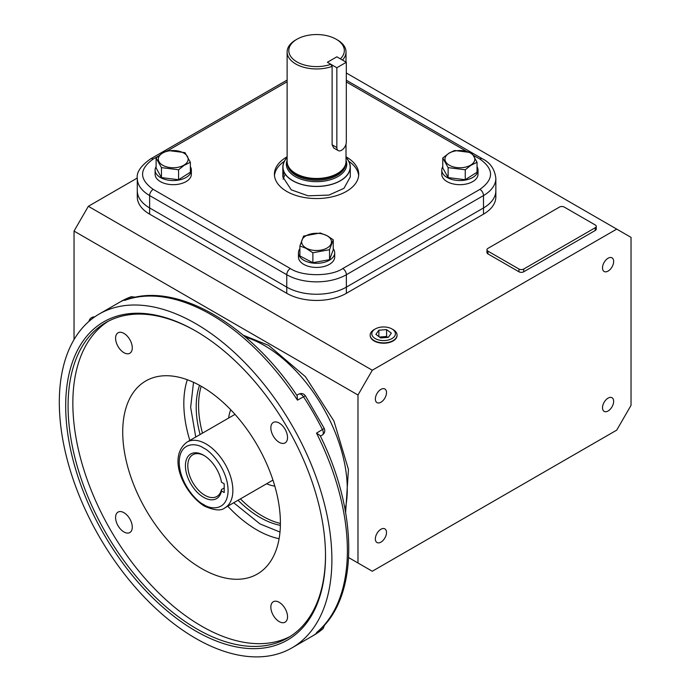 <?xml version="1.0" encoding="UTF-8"?>
<svg xmlns="http://www.w3.org/2000/svg" width="691" height="691" viewBox="0 0 691 691"><rect width="100%" height="100%" fill="white"/><g stroke="black" fill="none" stroke-linecap="round" stroke-linejoin="round"><path stroke-width="1.04" d="M306.018 247.983A14.917 8.612 0 0 0 327.111 247.983A14.917 8.612 0 0 0 327.111 235.804A14.917 8.612 0 0 0 306.018 235.804A14.917 8.612 0 0 0 306.018 247.983M305.819 248.207L312.868 252.776L329.547 249.684L333.252 239.794L327.309 235.795L320.27 232.997L303.582 236.089L299.885 245.979L305.819 248.207M299.885 245.979L299.885 255.938L312.868 262.727L329.547 259.635L333.252 249.745L333.252 239.794M329.547 249.684L329.547 259.635M312.868 252.776L312.868 262.727M298.443 252.837L298.443 256.974A18.13 10.469 0 0 0 309.628 266.64A18.13 10.469 0 0 0 329.382 264.368A18.13 10.469 0 0 0 334.694 256.974L334.694 252.837A18.13 10.469 180 0 1 329.382 260.239A18.13 10.469 180 0 1 309.628 262.511A18.13 10.469 180 0 1 298.443 252.837A18.13 10.469 180 0 1 299.885 248.751M333.252 248.751A18.13 10.469 180 0 1 334.694 252.837M393.119 329.616L391.961 328.951L393.119 329.616A13.44 7.756 180 0 1 397.049 335.265A13.44 7.756 180 0 1 388.627 342.304A13.44 7.756 180 0 1 374.107 340.594A13.44 7.756 180 0 1 370.177 335.265A13.44 7.756 180 0 1 374.107 329.616L375.265 328.951A11.807 6.815 180 0 1 391.961 328.951L391.961 328.951A11.807 6.815 180 0 1 391.961 338.581A11.807 6.815 180 0 1 375.265 338.581A11.807 6.815 180 0 1 375.265 328.951M388.359 337.329L391.339 333.174L386.589 329.607L378.867 330.203L375.895 334.358L380.637 337.925L388.359 337.329M387.763 337.381L386.589 336.491L386.589 329.607M378.867 330.203L378.867 336.595M386.589 336.491L379.463 337.035M88.94 321.393A13.44 7.756 60 0 1 91.592 317.644A13.44 7.756 60 0 1 94.391 317.109M155.104 170.09L155.104 174.218A18.13 10.469 -0 0 0 160.416 181.621A18.13 10.469 -0 0 0 180.17 183.884A18.13 10.469 -0 0 0 191.364 174.218L191.364 170.09A18.13 10.469 180 0 1 180.17 179.755A18.13 10.469 180 0 1 160.416 177.492A18.13 10.469 180 0 1 155.104 170.09A18.13 10.469 180 0 1 156.106 166.661M190.362 166.661A18.13 10.469 180 0 1 191.364 170.09M441.774 170.09L441.774 174.218A18.13 10.469 0 0 0 447.086 181.621A18.13 10.469 0 0 0 466.84 183.884A18.13 10.469 0 0 0 478.025 174.218L478.025 170.09A18.13 10.469 180 0 1 466.84 179.755A18.13 10.469 180 0 1 447.086 177.492A18.13 10.469 180 0 1 441.774 170.09A18.13 10.469 180 0 1 442.776 166.661M477.032 166.661A18.13 10.469 180 0 1 478.025 170.09M162.687 153.056A14.917 8.612 -0 0 0 162.687 165.235A14.917 8.612 -0 0 0 183.78 165.235A14.917 8.612 -0 0 0 183.78 153.056A14.917 8.612 -0 0 0 162.687 153.056M162.489 153.048L156.106 157.997L161.461 167.628L178.589 169.77L183.979 165.451L190.362 162.273L185.007 152.642L167.878 150.5L162.489 153.048M156.106 157.997L156.106 167.948L161.461 177.587L178.589 179.72L190.362 172.223L190.362 162.273M178.589 169.77L178.589 179.72M161.461 167.628L161.461 177.587M470.45 165.235A14.917 8.612 0 0 0 470.45 153.056A14.917 8.612 0 0 0 449.357 153.056A14.917 8.612 0 0 0 449.357 165.235A14.917 8.612 0 0 0 470.45 165.235M470.649 165.451L477.032 162.273L471.668 152.642L454.54 150.5L449.159 153.048L442.776 157.997L448.131 167.628L465.259 169.77L470.649 165.451M442.776 157.997L442.776 167.948L448.131 177.587L465.259 179.72L477.032 172.223L477.032 162.273M448.131 177.587L448.131 167.628M465.259 169.77L465.259 179.72M370.203 335.973L370.177 335.265A13.44 7.756 0 0 0 370.177 335.463A13.44 7.756 0 0 0 374.107 340.957A13.44 7.756 0 0 0 388.757 342.632A13.44 7.756 0 0 0 397.057 335.463A13.44 7.756 0 0 0 397.049 335.282L397.023 335.973M608.08 258.227A7.877 4.552 -60 0 1 612.019 257.838A7.877 4.552 -60 0 1 613.228 264.152A7.877 4.552 -60 0 1 608.08 271.097A7.877 4.552 -60 0 1 604.141 271.485A7.877 4.552 -60 0 1 602.932 265.171A7.877 4.552 -60 0 1 608.08 258.227M608.08 398.12A7.877 4.552 -60 0 1 612.019 397.722A7.877 4.552 -60 0 1 613.228 404.045A7.877 4.552 -60 0 1 608.08 410.99A7.877 4.552 -60 0 1 604.141 411.378A7.877 4.552 -60 0 1 602.932 405.064A7.877 4.552 -60 0 1 608.08 398.12M380.931 529.263A7.877 4.552 -60 0 1 384.87 528.865A7.877 4.552 -60 0 1 386.079 535.188A7.877 4.552 -60 0 1 380.931 542.133A7.877 4.552 -60 0 1 376.992 542.521A7.877 4.552 -60 0 1 375.783 536.207A7.877 4.552 -60 0 1 380.931 529.263M380.931 389.37A7.877 4.552 -60 0 1 384.87 388.981A7.877 4.552 -60 0 1 386.079 395.295A7.877 4.552 -60 0 1 380.931 402.24A7.877 4.552 -60 0 1 376.992 402.628A7.877 4.552 -60 0 1 375.783 396.314A7.877 4.552 -60 0 1 380.931 389.37M372.285 571.25L616.726 430.13L631.03 405.341L631.03 237.367L616.726 229.11L372.285 370.229L357.981 395.01L357.981 562.992L372.285 571.25M348.644 557.602L357.981 562.992M94.658 316.927A13.44 7.756 -120 0 0 91.756 317.54A13.44 7.756 -120 0 0 91.601 317.635L92.214 317.316M74.032 339.609L74.032 231.079L357.981 395.01M372.285 370.229L88.344 206.298L74.032 231.079M616.726 229.11L346.312 72.987M137.284 178.045L88.344 206.298M483.501 214.15L483.501 195.562A42.16 24.34 180 0 0 495.844 178.347L495.844 190.742A42.16 24.34 180 0 1 483.501 207.948L346.372 287.119L483.501 207.948A42.16 24.34 180 0 0 495.844 190.742L495.844 196.935A42.16 24.34 180 0 1 483.501 214.15L346.372 293.312A42.16 24.34 180 0 1 286.756 293.312L149.636 214.15A42.16 24.34 180 0 1 137.284 196.935L137.284 178.347A42.16 24.34 180 0 0 149.636 195.562L149.636 207.948A42.16 24.34 180 0 1 137.284 190.742A42.16 24.34 180 0 0 149.636 207.948L286.756 287.119L149.636 207.948L149.636 214.15M596.247 226.354L596.247 229.11A3.369 1.943 180 0 1 595.262 230.483L523.718 271.788A3.369 1.943 180 0 1 518.95 271.788L487.95 253.891A3.369 1.943 180 0 1 486.956 252.509L486.956 249.762A3.369 1.943 180 0 1 487.95 248.38L559.494 207.075A3.369 1.943 180 0 1 564.262 207.075L595.262 224.972A3.369 1.943 180 0 1 596.247 226.354A3.369 1.943 180 0 1 595.262 227.728L523.718 269.032A3.369 1.943 180 0 1 518.95 269.032L487.95 251.135A3.369 1.943 180 0 1 486.956 249.762M346.372 293.312L346.372 287.119A42.16 24.34 180 0 1 286.756 287.119L286.756 293.312M358.655 175.592A42.16 24.34 -0 0 0 348.817 161.297M287.119 156.805A42.16 24.34 0 0 0 274.413 174.218A42.16 24.34 0 0 0 286.756 191.433A42.16 24.34 0 0 0 332.699 196.702A42.16 24.34 0 0 0 358.724 174.218A42.16 24.34 0 0 0 346.372 157.004A42.16 24.34 0 0 0 346.01 156.805M473.732 155.501L479.925 159.077C494.074 169.174 494.074 179.263 479.925 189.36A5.062 2.919 -120 0 1 483.501 195.562L346.372 274.724L346.372 287.119A42.16 24.34 180 0 1 286.756 287.119L286.756 274.724L149.636 195.562A5.062 2.919 120 0 1 153.212 189.36C139.055 179.263 139.055 169.174 153.212 159.077A5.062 2.919 -120 0 0 150.681 158.826C140.86 165.745 136.395 172.249 137.284 178.347M284.312 161.297A42.16 24.34 -0 0 0 274.474 175.592M287.119 160.355A30.205 17.439 0 0 0 295.204 176.568A30.205 17.439 0 0 0 331.179 179.496A30.205 17.439 0 0 0 346.01 160.355M287.119 157.678A33.574 19.383 0 0 0 292.82 180.696A33.574 19.383 0 0 0 336.707 182.502A33.574 19.383 0 0 0 346.01 157.678M337.389 39.931L336.197 39.24A27.761 16.031 0 0 0 296.94 39.24A27.761 16.031 0 0 0 296.94 61.914A27.761 16.031 0 0 0 330.885 64.306L327.379 62.285L336.845 56.817L340.352 58.847A27.761 16.031 0 0 0 336.197 39.24L337.389 39.931A29.445 16.999 0 0 1 346.01 51.955L346.01 62.112M296.94 39.24L295.748 39.931A29.445 16.999 0 0 0 287.119 51.955A29.445 16.999 0 0 0 295.748 63.978A29.445 16.999 0 0 0 332.112 66.396L330.885 64.306M287.119 51.955L287.119 161.487A29.445 16.999 0 0 0 287.655 164.7A29.445 16.999 0 0 0 295.748 173.501A29.445 16.999 0 0 0 325.193 177.734A29.445 16.999 0 0 0 345.483 164.7A29.445 16.999 0 0 0 346.01 161.487L346.01 144.134M287.655 164.7L287.905 165.443A29.195 16.852 0 0 0 295.921 174.175A29.195 16.852 0 0 0 325.124 178.364A29.195 16.852 0 0 0 345.232 165.443L345.483 164.7M287.119 157.496A33.729 19.469 0 0 0 282.844 166.989A33.729 19.469 0 0 0 292.716 180.757A33.729 19.469 0 0 0 329.469 184.981A33.729 19.469 0 0 0 350.294 166.989A33.729 19.469 0 0 0 346.01 157.496M336.845 67.753L346.312 62.285L336.845 56.817L327.379 62.285L336.845 67.753L336.845 147.529A6.694 3.861 120 0 0 338.227 150.595L333.77 148.021L332.112 144.799L332.112 66.396M342.451 60.057A29.445 16.999 0 0 0 346.01 51.955M350.294 176.887L343.997 188.306L328.916 195.095L308.091 195.821L291.248 189.835L282.844 176.974L283.966 171.981M283.051 179.159L285.219 174.167M203.646 497.347A25.783 14.882 60 0 1 185.421 465.769A25.783 14.882 60 0 1 203.646 455.248L203.646 455.248A25.783 14.882 60 0 1 221.483 482.223L224.195 483.786L224.195 492.528L221.483 490.964A25.783 14.882 60 0 1 203.646 497.347M204.251 455.611A24.09 13.906 -120 0 0 192.798 454.747A24.09 13.906 -120 0 0 189.101 474.052A24.09 13.906 -120 0 0 204.838 495.283A24.09 13.906 -120 0 0 216.888 496.475A24.09 13.906 -120 0 0 221.448 489.573L221.483 490.964M224.195 487.984L221.448 489.573M233.696 502.763L259.989 523.916L279.993 532.061M201.565 386.468A111.493 64.375 -120 0 0 150.163 378.798A111.493 64.375 -120 0 0 127.636 466.468A111.493 64.375 -120 0 0 201.565 568.538A111.493 64.375 -120 0 0 261.345 571.362A111.493 64.375 -120 0 0 273.213 480.893A111.493 64.375 -120 0 0 201.565 386.468M290.16 636.471A182.035 105.101 60 0 1 201.565 626.132A182.035 105.101 60 0 1 83.3 467.893A182.035 105.101 60 0 1 108.193 321.289M325.504 555.253A182.035 105.101 60 0 1 287.81 637.905A182.035 105.101 60 0 1 196.788 628.888A182.035 105.101 60 0 1 77.876 468.472A182.035 105.101 60 0 1 105.775 322.611A182.035 105.101 60 0 1 196.201 331.283M279.19 602.327A11.807 6.815 -120 0 0 273.291 601.74A11.807 6.815 -120 0 0 271.485 611.198A11.807 6.815 -120 0 0 279.19 621.606A11.807 6.815 -120 0 0 285.098 622.185A11.807 6.815 -120 0 0 286.903 612.727A11.807 6.815 -120 0 0 279.19 602.327M123.931 512.687A11.807 6.815 -120 0 0 118.031 512.1A11.807 6.815 -120 0 0 116.218 521.558A11.807 6.815 -120 0 0 123.931 531.958A11.807 6.815 -120 0 0 129.83 532.545A11.807 6.815 -120 0 0 131.644 523.087A11.807 6.815 -120 0 0 123.931 512.687M123.931 333.399A11.807 6.815 -120 0 0 118.031 332.82A11.807 6.815 -120 0 0 116.218 342.278A11.807 6.815 -120 0 0 123.931 352.678A11.807 6.815 -120 0 0 129.83 353.265A11.807 6.815 -120 0 0 131.644 343.798A11.807 6.815 -120 0 0 123.931 333.399M279.19 423.039A11.807 6.815 -120 0 0 273.291 422.46A11.807 6.815 -120 0 0 271.485 431.918A11.807 6.815 -120 0 0 279.19 442.318A11.807 6.815 -120 0 0 285.098 442.905A11.807 6.815 -120 0 0 286.903 433.447A11.807 6.815 -120 0 0 279.19 423.039M195.596 630.952A183.72 106.069 60 0 1 65.688 405.937A183.72 106.069 60 0 1 195.596 330.937L195.596 330.937A183.72 106.069 60 0 1 195.605 330.937A183.72 106.069 60 0 1 325.513 555.944A183.72 106.069 60 0 1 195.596 630.952M201.185 386.243A90.219 52.084 -120 0 0 202.48 433.162M240.416 498.876A90.219 52.084 -120 0 0 262.373 516.056A90.219 52.084 -120 0 0 280.399 523.458M199.544 385.328A90.219 52.084 -120 0 0 200.096 434.535M238.032 500.258A90.219 52.084 -120 0 0 259.989 517.429A90.219 52.084 -120 0 0 280.373 525.341M195.596 323.569A192.746 111.277 60 0 1 321.514 493.417A192.746 111.277 60 0 1 291.973 647.864A192.746 111.277 60 0 1 195.596 638.32A192.746 111.277 60 0 1 69.687 468.472A192.746 111.277 60 0 1 99.228 314.025A192.746 111.277 60 0 1 195.596 323.569M323.258 626.374A5.062 2.919 60 0 1 322.49 629.155A192.746 111.277 60 0 1 313.429 635.47L322.956 628.827A5.062 4.111 -129.8 0 1 322.49 629.155L316.521 632.593A192.746 111.277 -120 0 0 316.521 433.119L324.234 428.429L305.396 395.796L297.476 400.132L297.147 395.796C249.365 323.647 175.315 280.831 125.667 299.998L130.685 296.949A5.062 2.919 60 0 1 132.957 297.32A5.062 2.919 60 0 1 133.484 297.674M320.391 436.151L322.248 435.08A5.062 2.919 60 0 0 322.49 429.681A192.746 111.277 60 0 0 303.435 396.686A5.062 2.919 60 0 0 301.172 394.44A5.062 2.919 60 0 0 298.642 394.19L296.785 395.261M230.742 409.78A48.059 27.744 -120 0 0 228.652 418.046M266.596 483.769A48.059 27.744 -120 0 0 274.802 486.093M193.523 382.296L190.656 407.353L195.752 437.04M316.521 433.119L320.114 435.572C358.707 513.024 358.759 598.561 317.342 631.98L316.521 632.593M346.312 62.285L346.312 142.061A6.694 3.861 120 0 1 343.384 148.798A6.694 3.861 120 0 1 338.227 150.595M487.95 253.891L487.95 251.135M518.95 271.788L518.95 269.032M523.718 271.788L523.718 269.032M595.262 230.483L595.262 227.728M479.925 189.36L342.796 268.531A5.062 2.919 60 0 1 346.372 274.724A42.16 24.34 180 0 1 286.756 274.724A5.062 2.919 120 0 1 290.332 268.531L153.212 189.36M342.796 268.531C330.989 276.702 302.14 276.702 290.332 268.531M153.212 159.077L158.058 156.278M168.077 150.491L287.119 81.763M479.925 159.077A5.062 2.919 -60 0 1 482.456 158.826L346.312 80.225M346.312 81.935L466.295 151.208M287.378 163.732A29.195 16.852 0 0 0 295.921 175.333A29.195 16.852 0 0 0 327.482 179.038A29.195 16.852 0 0 0 345.759 163.732M203.646 504.525C196.494 501.528 179.539 483.268 179.202 462.184C179.539 441.489 196.494 442.81 203.646 448.07C210.798 451.068 227.762 469.327 228.09 490.411C227.762 511.107 210.798 509.785 203.646 504.525M235.009 414.375L187.062 442.059A37.945 21.905 60 0 1 206.03 443.942A37.945 21.905 60 0 1 230.82 477.377A37.945 21.905 60 0 1 225.007 507.781L272.954 480.098M227.78 506.175A103.184 59.573 -120 0 0 256.793 529.867A103.184 59.573 -120 0 0 279.104 538.712M345.103 509.699A117.315 67.735 -120 0 0 264.325 345.483A117.315 67.735 -120 0 0 245.452 337.096M187.321 379.739A103.184 59.573 -120 0 0 189.844 440.461M297.476 400.132A192.746 111.277 -120 0 0 211.101 314.621A192.746 111.277 -120 0 0 124.726 300.395M130.685 296.949A5.062 4.111 -110.2 0 1 131.204 296.707L120.692 301.63A192.746 111.277 60 0 1 130.685 296.949M336.845 147.529L332.112 144.799M150.681 158.826L287.119 80.052M495.844 178.347C494.721 169.148 490.256 162.644 482.456 158.826M282.844 166.989L282.844 177.06M350.294 166.989L350.294 177.051M187.062 442.059C166.617 457.416 184.359 493.763 204.346 506.062C214.322 510.528 221.215 511.098 225.007 507.781M243.197 335.195L268.626 345.37L305.457 376.707L333.943 421.061L348.445 469.457L345.621 512.601M291.973 647.864L313.429 635.47M99.228 314.025L120.692 301.63M322.956 628.827L324.77 624.716M135.678 297.19L131.204 296.707M298.642 394.19C301.371 392.963 303.625 393.499 305.396 395.796M322.248 435.08C324.675 433.335 325.34 431.115 324.234 428.429"/></g></svg>
